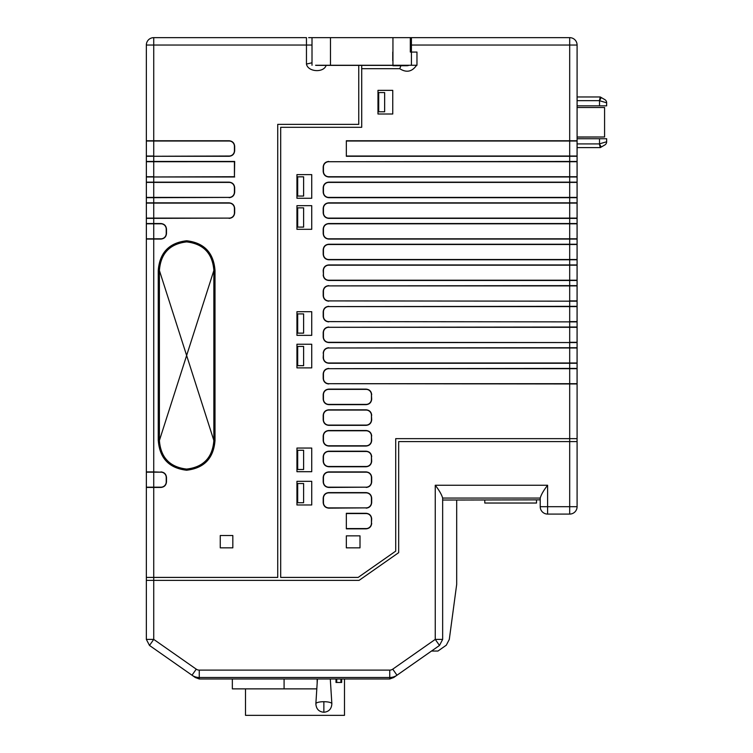 <?xml version="1.0" encoding="UTF-8"?>
<svg xmlns="http://www.w3.org/2000/svg" width="753" height="753" viewBox="0 0 753 753"><rect width="100%" height="100%" fill="white"/><g stroke="black" fill="none" stroke-linecap="round" stroke-linejoin="round"><path stroke-width="1.13" d="M323.865 701.702A7.991 2.071 0 0 1 331.857 703.735C331.527 708.95 328.863 711.792 323.865 712.253L323.865 701.702A7.991 2.071 0 0 0 315.865 703.735L317.437 678.98M245.506 688.873L245.506 715.35L344.488 715.35L344.488 678.98M316.806 688.873L232.348 688.873L232.348 678.99M284.088 688.873L284.088 678.99M317.164 683.338L317.164 678.98M335.998 682.453L335.998 678.98L335.998 682.453L340.921 682.453L340.921 678.98M341.664 678.98L341.664 682.453L340.921 682.453M328.732 383.691A5.28 5.28 0 0 1 323.451 378.411L323.451 373.968A5.28 5.28 0 0 1 328.732 368.688L569.692 368.688L569.692 383.955L577.09 383.955A1.845 1.845 0 0 0 577.071 383.691L328.732 383.691L569.692 383.955L569.692 438.651L577.09 438.651L577.09 45.039A7.389 7.389 0 0 0 569.692 37.65L411.42 37.65L411.42 65.266L392.944 65.266L392.944 37.65L308.655 37.65M411.42 65.266L416.964 65.266L416.964 52.061L410.319 52.061L410.319 37.65L392.944 37.65M392.944 65.266L315.563 65.266A5.422 5.422 0 0 0 317.691 65.266A5.422 5.422 0 0 1 315.563 65.266A5.422 5.422 0 0 0 317.691 65.266A5.422 5.422 0 0 1 315.563 65.266M411.42 37.697L410.319 37.697M303.6 502.75L303.619 483.53L303.6 502.75L297.689 502.75L297.689 483.53L303.6 483.53M346.333 528.578L366.146 528.578A5.28 5.28 0 0 0 371.427 523.297L371.427 518.845A5.28 5.28 0 0 0 366.146 513.565L346.333 513.565M366.146 487.182A5.28 5.28 0 0 0 371.427 481.901L371.427 477.449A5.28 5.28 0 0 0 366.146 472.169L328.732 472.169A5.28 5.28 0 0 0 323.451 477.449L323.451 481.901A5.28 5.28 0 0 0 328.732 487.182L366.146 487.182L328.732 487.445C325.39 487.097 323.536 485.252 323.188 481.901L323.188 477.449C323.536 474.098 325.381 472.253 328.732 471.905L366.146 471.905C369.488 472.253 371.342 474.098 371.69 477.449L371.69 481.901C371.342 485.252 369.488 487.097 366.146 487.445M366.146 507.88A5.28 5.28 0 0 0 371.427 502.599L371.427 498.147A5.28 5.28 0 0 0 366.146 492.867L328.732 492.867A5.28 5.28 0 0 0 323.451 498.147L323.451 502.599A5.28 5.28 0 0 0 328.732 507.88L366.146 507.88L328.732 508.143C325.39 507.795 323.536 505.95 323.188 502.599L323.188 498.147C323.536 494.796 325.381 492.951 328.732 492.603L366.146 492.603C369.488 492.951 371.342 494.796 371.69 498.147L371.69 502.599C371.342 505.941 369.488 507.795 366.146 508.143M358.757 65.37L358.757 124.349L277.735 124.349L277.735 577.41L153.734 577.41L153.734 487.182L146.364 487.182L146.364 472.169L160.944 472.169L153.734 471.905L153.734 239.078L160.944 239.078C164.286 238.729 166.14 236.875 166.488 233.534L166.488 229.081C166.14 225.74 164.286 223.895 160.944 223.537L153.734 223.537L153.734 218.116L229.138 218.116A5.28 5.28 0 0 0 234.418 212.835L234.418 208.383A5.28 5.28 0 0 0 229.138 203.103L146.364 203.103A1.845 1.845 0 0 1 146.346 202.839L146.346 237.628M146.346 223.537L153.734 223.537L153.734 239.078L146.346 239.078A1.845 1.845 0 0 1 146.364 238.814L160.944 238.814A5.28 5.28 0 0 0 166.225 233.534L166.225 229.081A5.28 5.28 0 0 0 160.944 223.801L146.364 223.801A1.845 1.845 0 0 1 146.346 223.537L146.346 471.905L153.734 471.905L153.734 487.182L160.944 487.182A5.28 5.28 0 0 0 166.225 481.901L166.225 477.449A5.28 5.28 0 0 0 160.944 472.169M159.401 440.496L159.401 270.487L186.631 355.491L213.861 270.487C212.562 253.432 203.489 243.906 186.669 241.901C169.811 243.859 160.718 253.385 159.401 270.487L213.861 440.496C213.099 455.028 205.833 464.366 192.081 468.498C175.43 472.583 158.685 457.382 159.401 440.496L186.631 355.491L159.401 440.496C160.709 457.551 169.773 467.076 186.603 469.081C203.451 467.124 212.544 457.598 213.861 440.496L213.861 270.487M158.29 270.487C159.664 252.754 169.096 242.852 186.593 240.791C204.129 242.805 213.588 252.707 214.972 270.487L214.972 440.496C213.598 458.238 204.167 468.131 186.669 470.192C169.133 468.178 159.674 458.276 158.29 440.496C159.627 458.257 169.077 468.168 186.593 470.23C204.148 468.206 213.617 458.304 215.01 440.496L215.01 270.487C213.636 252.726 204.185 242.824 186.669 240.762C169.114 242.777 159.645 252.679 158.252 270.487L158.252 440.496L158.252 270.487M146.346 183.6L146.346 197.681A1.845 1.845 0 0 1 146.364 197.418L229.138 197.418A5.28 5.28 0 0 0 234.418 192.137L234.418 187.695A5.28 5.28 0 0 0 229.138 182.405L146.364 182.405A1.845 1.845 0 0 1 146.346 182.151L146.346 202.839L153.734 202.839L153.734 218.116L146.364 218.116L146.364 203.103M146.364 197.418L146.364 182.405M146.364 238.814L146.364 223.801M146.364 156.022A1.845 1.845 0 0 0 146.346 156.285L229.138 156.022A5.28 5.28 0 0 0 234.418 150.741L234.418 146.298A5.28 5.28 0 0 0 229.138 141.018L146.364 141.018L146.364 156.022L153.734 156.022L153.734 140.755L146.346 140.755L146.346 182.151L153.734 182.151L153.734 197.681L229.138 197.418M146.364 176.72A1.845 1.845 0 0 0 146.346 176.983L234.418 176.72L234.418 161.707L146.364 161.716L146.364 176.72L153.734 176.72L153.734 161.453L146.346 161.453A1.845 1.845 0 0 0 146.364 161.716M146.346 473.355L146.346 577.41L153.734 577.41L153.734 580.365L146.346 580.365L146.364 577.41M146.346 471.905A1.845 1.845 0 0 0 146.364 472.169A1.845 1.845 0 0 1 146.346 471.905L146.346 487.445A1.845 1.845 0 0 1 146.364 487.182A1.845 1.845 0 0 0 146.346 487.445L160.944 487.445C164.286 487.087 166.14 485.243 166.488 481.901L166.488 477.449C166.14 474.108 164.286 472.263 160.944 471.905M234.418 176.72L234.682 161.453L153.734 161.453L153.734 156.285L229.138 156.285C232.479 155.937 234.324 154.092 234.682 150.741L234.682 146.298C234.324 142.957 232.479 141.103 229.138 140.755L153.734 140.755L153.734 45.039L306.462 45.039L306.462 37.65L153.734 37.65L153.734 45.039L146.346 45.039L146.346 140.755A1.845 1.845 0 0 0 146.364 141.018M229.138 218.116L146.346 218.379A1.845 1.845 0 0 1 146.364 218.116M312.006 37.65L312.006 65.266M392.755 52.061L392.755 60.805M232.828 547.845L220.262 547.845L220.262 535.515L232.828 535.515L232.828 547.845M312.006 45.039L306.462 45.039L306.462 64.061L312.006 62.781M146.346 45.039A7.389 7.389 0 0 1 153.734 37.65A7.389 7.389 0 0 0 146.346 45.039M303.6 450.266L297.689 450.266L297.689 469.486L303.619 469.486L303.619 450.266L303.6 469.486M303.6 346.446L297.689 346.446L297.689 365.666L303.619 365.666L303.619 346.446L303.6 365.666M303.6 313.916L297.689 313.916L297.689 333.137L303.619 333.137L303.619 313.916L303.6 333.137M303.6 207.875L297.689 207.875L297.689 227.095L303.619 227.095L303.619 207.875L303.6 227.095M303.6 176.833L297.689 176.833L297.689 196.053L303.619 196.053L303.619 176.833L303.6 196.053M384.632 92.563L378.712 92.563L378.712 111.783L384.651 111.783L384.651 92.563L384.632 111.783M577.09 136.99L604.584 136.99L604.584 107.51L577.09 107.51M604.584 136.99L577.09 137.074M371.427 394.666L371.427 399.109A5.28 5.28 0 0 1 366.146 404.389L328.732 404.389A5.28 5.28 0 0 1 323.451 399.109L323.451 394.666A5.28 5.28 0 0 1 328.732 389.376L366.146 389.376A5.28 5.28 0 0 1 371.427 394.666L371.69 399.109C371.342 402.46 369.488 404.305 366.146 404.653L366.146 404.389M371.427 415.355L371.427 419.807A5.28 5.28 0 0 1 366.146 425.087L328.732 425.087A5.28 5.28 0 0 1 323.451 419.807L323.451 415.355A5.28 5.28 0 0 1 328.732 410.074L366.146 410.074A5.28 5.28 0 0 1 371.427 415.355L371.69 419.807C371.342 423.158 369.488 425.003 366.146 425.351L366.146 425.087M371.427 436.053L371.427 440.505A5.28 5.28 0 0 1 366.146 445.785L328.732 445.785A5.28 5.28 0 0 1 323.451 440.505L323.451 436.053A5.28 5.28 0 0 1 328.732 430.772L366.146 430.772A5.28 5.28 0 0 1 371.427 436.053L371.69 440.505C371.342 443.856 369.488 445.701 366.146 446.049L366.146 445.785M371.427 456.751L371.427 461.203A5.28 5.28 0 0 1 366.146 466.484L328.732 466.484A5.28 5.28 0 0 1 323.451 461.203L323.451 456.751A5.28 5.28 0 0 1 328.732 451.471L366.146 451.471A5.28 5.28 0 0 1 371.427 456.751L371.69 461.203C371.342 464.554 369.488 466.399 366.146 466.747L366.146 466.484M577.09 342.559A1.845 1.845 0 0 0 577.071 342.304A1.845 1.845 0 0 1 577.09 342.559L328.732 342.304A5.28 5.28 0 0 1 323.451 337.015L323.451 332.572A5.28 5.28 0 0 1 328.732 327.291L577.071 327.291L577.071 342.304L569.692 342.304L569.692 321.87L577.09 321.87L577.09 316.326M328.732 321.606L569.692 321.87L328.732 321.606A5.28 5.28 0 0 1 323.451 316.326L323.451 311.874A5.28 5.28 0 0 1 328.732 306.593L577.071 306.593L577.071 321.606L569.692 321.606L569.692 301.172L577.09 301.172L577.09 295.628M328.732 300.908L569.692 301.172L328.732 300.908A5.28 5.28 0 0 1 323.451 295.628L323.451 291.176A5.28 5.28 0 0 1 328.732 285.895L577.071 285.895L577.071 300.908L569.692 300.908L569.692 280.474L577.09 280.474A1.845 1.845 0 0 0 577.071 280.21L577.071 265.197L328.732 265.197A5.28 5.28 0 0 0 323.451 270.478L323.451 274.93L323.188 270.478C323.536 267.127 325.381 265.282 328.732 264.934L328.732 265.197M577.09 264.934A1.845 1.845 0 0 1 577.071 265.197A1.845 1.845 0 0 0 577.09 264.934L569.692 264.934L569.692 259.776L577.09 259.776A1.845 1.845 0 0 0 577.071 259.512L577.071 244.499A1.845 1.845 0 0 0 577.09 244.236L569.692 244.236L569.692 239.078L577.09 239.078A1.845 1.845 0 0 0 577.071 238.814L577.071 223.801A1.845 1.845 0 0 0 577.09 223.537L569.692 223.537L569.692 218.379L577.09 218.379A1.845 1.845 0 0 0 577.071 218.116L577.071 203.103A1.845 1.845 0 0 0 577.09 202.839L569.692 202.839L569.692 197.681L577.09 197.681A1.845 1.845 0 0 0 577.071 197.418L577.071 182.405A1.845 1.845 0 0 0 577.09 182.151L569.692 182.151L569.692 176.72L328.732 176.72A5.28 5.28 0 0 1 323.451 171.439L323.451 166.997A5.28 5.28 0 0 1 328.732 161.716L577.071 161.716L577.071 176.72L569.692 176.72L569.692 156.285L577.09 156.285A1.845 1.845 0 0 0 577.071 156.022L577.071 141.018L346.333 141.018M577.09 197.681A1.845 1.845 0 0 0 577.071 197.418L328.732 197.418A5.28 5.28 0 0 1 323.451 192.137L323.451 187.695A5.28 5.28 0 0 1 328.732 182.405L577.071 182.405A1.845 1.845 0 0 0 577.09 182.151M577.09 156.285A1.845 1.845 0 0 0 577.071 156.022L346.333 156.022M577.09 218.379A1.845 1.845 0 0 0 577.071 218.116L328.732 218.116A5.28 5.28 0 0 1 323.451 212.835L323.451 208.383A5.28 5.28 0 0 1 328.732 203.103L577.071 203.103A1.845 1.845 0 0 0 577.09 202.839M577.09 239.078A1.845 1.845 0 0 0 577.071 238.814L328.732 238.814A5.28 5.28 0 0 1 323.451 233.534L323.451 229.081A5.28 5.28 0 0 1 328.732 223.801L577.071 223.801A1.845 1.845 0 0 0 577.09 223.537M577.09 259.776A1.845 1.845 0 0 0 577.071 259.512L328.732 259.512A5.28 5.28 0 0 1 323.451 254.232L323.451 249.78A5.28 5.28 0 0 1 328.732 244.499L577.071 244.499A1.845 1.845 0 0 0 577.09 244.236M577.09 280.474A1.845 1.845 0 0 0 577.071 280.21L328.732 280.21A5.28 5.28 0 0 1 323.451 274.93M577.09 383.955A1.845 1.845 0 0 0 577.071 383.691L577.071 368.688L569.692 368.688L569.692 363.257L577.09 363.257A1.845 1.845 0 0 0 577.071 362.993L328.732 362.993A5.28 5.28 0 0 1 323.451 357.713L323.451 353.27A5.28 5.28 0 0 1 328.732 347.99L577.071 347.99L577.071 362.993A1.845 1.845 0 0 1 577.09 363.257M411.42 45.039L569.692 45.039L569.692 37.65A7.389 7.389 0 0 1 577.09 45.039L569.692 45.039L569.692 140.755L577.09 140.755A1.845 1.845 0 0 1 577.071 141.018A1.845 1.845 0 0 0 577.09 140.755L577.09 144.463M600.254 96.968L601.242 97.542L600.254 96.968L577.09 96.968L577.09 100.667L599.388 100.667L600.263 96.996M577.09 143.908L577.09 147.607L600.254 147.607L599.388 143.908L577.09 143.908M577.071 311.874L577.09 306.33A1.845 1.845 0 0 1 577.071 306.593A1.845 1.845 0 0 0 577.09 306.33L328.732 306.593M577.071 332.572L577.09 327.028A1.845 1.845 0 0 1 577.071 327.291A1.845 1.845 0 0 0 577.09 327.028L328.732 327.291M360.009 547.845L346.333 547.845L346.333 535.854L360.009 535.854L360.009 547.845M311.733 504.971L296.946 504.971L296.946 481.318L311.733 481.318L311.733 504.971M306.462 64.061C307.921 72.015 323.658 73.06 326.153 65.37L321.239 65.37M456.506 500.039L540.221 499.851L442.651 500.039L442.651 639.391L439.498 645.453L442.651 639.391L439.498 645.453L442.651 639.391L439.498 645.453L442.651 639.391L439.498 645.453L442.651 639.391L439.498 645.453L442.651 639.391L439.498 645.453L442.651 639.391L439.498 645.453L442.651 639.391L439.498 645.453L442.651 639.391L439.498 645.453L442.651 639.391L439.498 645.453L442.651 639.391L435.253 639.391L439.498 645.453L396.982 675.215L392.746 669.163L435.253 639.391L435.253 485.252C439.197 490.316 441.663 494.589 442.651 498.062L540.221 498.062L540.221 506.694A7.389 7.389 -0 0 0 547.61 514.083L569.692 514.083A7.389 7.389 0 0 0 577.09 506.694L577.09 441.606L569.692 441.606L569.692 438.651L395.711 438.651L395.711 551.121L358.155 577.41L280.69 577.41L280.69 127.304L361.713 127.304L361.713 65.37M411.42 37.65L410.319 37.65M600.037 98.106L599.388 100.667L606.654 102.803L606.654 105.844L577.09 105.844M599.52 105.844L599.52 100.742L601.242 97.542L604.81 99.603A3.699 3.699 0 0 1 606.654 102.803L606.654 105.844M600.254 147.607L604.81 144.971A3.699 3.699 0 0 0 606.654 141.771L599.52 143.832L599.52 138.731L606.654 138.731L606.654 141.771L606.654 138.731M577.09 138.731L599.52 138.731M371.69 523.297C371.342 526.639 369.488 528.493 366.146 528.841L346.333 528.841L346.333 513.301L366.146 513.301C369.488 513.65 371.342 515.494 371.69 518.845L371.427 523.297M401.123 65.266L399.73 68.692L361.713 68.692M404.587 65.266A5.422 5.422 0 0 0 409.02 65.266A5.422 5.422 0 0 1 406.799 65.737A5.422 5.422 0 0 0 409.02 65.266M601.242 147.033L599.388 143.908M577.09 347.726A1.845 1.845 0 0 1 577.071 347.99A1.845 1.845 0 0 0 577.09 347.726L569.692 347.726L569.692 363.257L328.732 363.257C325.39 362.918 323.536 361.064 323.188 357.713L323.451 353.27M577.09 368.424A1.845 1.845 0 0 1 577.071 368.688A1.845 1.845 0 0 0 577.09 368.424L328.732 368.688M577.09 161.453A1.845 1.845 0 0 1 577.071 161.716A1.845 1.845 0 0 0 577.09 161.453L328.732 161.716M577.09 176.983A1.845 1.845 0 0 0 577.071 176.72A1.845 1.845 0 0 1 577.09 176.983L328.732 176.983C325.39 176.635 323.536 174.79 323.188 171.439L323.188 166.997C323.536 163.646 325.381 161.801 328.732 161.453M311.733 471.707L296.946 471.707L296.946 448.054L311.733 448.054L311.733 471.707M311.733 367.878L296.946 367.878L296.946 344.225L311.733 344.225L311.733 367.878M311.733 335.358L296.946 335.358L296.946 311.704L311.733 311.704L311.733 335.358M311.733 229.317L296.946 229.317L296.946 205.663L311.733 205.663L311.733 229.317M311.733 198.265L296.946 198.265L296.946 174.611L311.733 174.611L311.733 198.265M392.755 114.004L377.978 114.004L377.978 90.351L392.755 90.351L392.755 114.004M328.732 383.955C325.39 383.616 323.536 381.762 323.188 378.411L323.188 373.968C323.536 370.617 325.381 368.772 328.732 368.424M328.732 280.21L328.732 280.474C325.39 280.125 323.536 278.281 323.188 274.93M328.732 259.512L328.732 259.776C325.39 259.427 323.536 257.582 323.188 254.232L323.188 249.78C323.536 246.429 325.381 244.584 328.732 244.236L328.732 244.499M328.732 238.814L328.732 239.078C325.39 238.729 323.536 236.884 323.188 233.534L323.188 229.081C323.536 225.74 325.381 223.886 328.732 223.537L328.732 223.801M328.732 218.116L328.732 218.379C325.39 218.031 323.536 216.186 323.188 212.835L323.188 208.383C323.536 205.042 325.381 203.188 328.732 202.839L328.732 203.103M328.732 197.418L328.732 197.681C325.39 197.333 323.536 195.488 323.188 192.137L323.188 187.695C323.536 184.344 325.381 182.49 328.732 182.151L328.732 182.405M577.09 285.632A1.845 1.845 0 0 1 577.071 285.895A1.845 1.845 0 0 0 577.09 285.632L328.732 285.895M366.146 389.376L366.146 389.122C369.488 389.461 371.342 391.315 371.69 394.666M328.732 404.389L328.732 404.653C325.39 404.305 323.536 402.46 323.188 399.109L323.188 394.666C323.536 391.315 325.381 389.461 328.732 389.122L328.732 389.376M366.146 410.074L366.146 409.811C369.488 410.159 371.342 412.013 371.69 415.355M328.732 425.087L328.732 425.351C325.39 425.003 323.536 423.158 323.188 419.807L323.188 415.355C323.536 412.013 325.381 410.159 328.732 409.811L328.732 410.074M366.146 430.772L366.146 430.509C369.488 430.857 371.342 432.702 371.69 436.053M328.732 445.785L328.732 446.049C325.39 445.701 323.536 443.856 323.188 440.505L323.188 436.053C323.536 432.711 325.381 430.857 328.732 430.509L328.732 430.772M366.146 451.471L366.146 451.207C369.488 451.555 371.342 453.4 371.69 456.751M328.732 466.484L328.732 466.747C325.39 466.399 323.536 464.554 323.188 461.203L323.188 456.751C323.536 453.4 325.381 451.555 328.732 451.207L328.732 451.471M346.333 156.285L346.333 140.755L569.692 140.755L569.692 156.285L346.333 156.285M328.732 301.172C325.39 300.824 323.536 298.979 323.188 295.628L323.188 291.176C323.536 287.825 325.381 285.98 328.732 285.632M328.732 321.87C325.39 321.522 323.536 319.667 323.188 316.326L323.188 311.874C323.536 308.523 325.381 306.678 328.732 306.33M328.732 342.304L328.732 342.559C325.39 342.22 323.536 340.365 323.188 337.015L323.188 332.572C323.536 329.221 325.381 327.376 328.732 327.028M577.071 441.606L577.071 438.651M484.781 500.039L484.781 503.032L536.522 503.032L536.522 499.87M430.01 652.089L393.744 677.502L389.753 678.98L199.263 678.98L195.272 677.502L149.499 645.453L146.346 639.391L149.499 645.453L153.734 639.391L196.251 669.163L192.006 675.215A12.65 12.65 0 0 0 199.263 677.502L389.734 677.502A12.65 12.65 0 0 0 396.982 675.215M392.746 669.163A5.252 5.252 0 0 1 389.734 670.114L199.263 670.114A5.252 5.252 0 0 1 196.251 669.163M146.346 580.365L146.346 639.391L153.734 639.391L153.734 580.365L359.087 580.365L398.666 552.655L398.666 441.606L569.692 441.606L569.692 506.694L577.09 506.694M431.507 651.044L437.954 651.044L446.294 645.199L449.296 639.419L456.695 584.347L456.695 500.039M540.221 498.062C541.209 494.58 543.666 490.316 547.61 485.252L547.61 506.694L569.692 506.694L569.692 514.083M442.651 498.062L442.651 500.039M349.665 678.98L338.756 678.98M269.15 678.98L260.689 678.99M242.099 678.98L249.516 678.99M227.237 678.99L221.871 678.98M214.633 678.98L205.729 678.99M279.147 678.98L270.694 678.99M393.574 676.909L393.537 676.919A12.65 12.65 0 0 1 389.753 677.502L389.734 670.114M397.01 675.215A12.65 12.65 0 0 1 393.555 676.919M212.195 678.99L210.642 678.99M274.412 678.99L272.755 678.99M270.798 678.98L276.031 678.98M277.076 678.99L276.116 678.99M259.136 678.98L249.761 678.99M227.604 678.98L232.997 678.99M222.116 678.99L216.205 678.99M218.728 678.98L222.916 678.99M241.092 678.99L232.762 678.99M259.211 678.99L258.43 678.99L259.211 678.99M264.416 678.99L262.75 678.99M267.08 678.99L266.12 678.99M279.824 678.98L284.992 678.99M216.073 678.99L212.534 678.98M226.747 678.98L225.994 678.98M252.406 678.98L253.177 678.98L252.406 678.98M210.332 678.99L211.828 678.99M336.732 682.453L336.732 678.98M229.138 218.379C232.479 218.031 234.324 216.177 234.682 212.835L234.682 208.383C234.324 205.042 232.479 203.197 229.138 202.839L153.734 202.839L153.734 197.681L146.346 197.681M229.138 197.681C232.479 197.333 234.324 195.479 234.682 192.137L234.682 187.695C234.324 184.344 232.479 182.499 229.138 182.151L153.734 182.151L153.734 176.983L234.682 176.983M316.627 65.37L330.482 65.37L330.482 37.65M328.732 197.681L569.692 197.681L569.692 182.151L328.732 182.151M328.732 218.379L569.692 218.379L569.692 202.839L328.732 202.839M328.732 239.078L569.692 239.078L569.692 223.537L328.732 223.537M328.732 259.776L569.692 259.776L569.692 244.236L328.732 244.236M328.732 280.474L569.692 280.474L569.692 264.934L328.732 264.934M328.732 342.559L569.692 342.559L569.692 347.726L328.732 347.99M416.588 65.266C412.07 71.799 406.451 72.937 399.73 68.692M604.81 99.603A3.699 3.699 0 0 1 606.654 102.803M606.654 141.771A3.699 3.699 0 0 1 604.81 144.971M328.732 347.726C325.39 348.074 323.545 349.929 323.188 353.27M328.732 451.207L366.146 451.207M366.146 466.747L328.732 466.747M328.732 430.509L366.146 430.509M366.146 446.049L328.732 446.049M328.732 409.811L366.146 409.811M366.146 425.351L328.732 425.351M328.732 389.122L366.146 389.122M366.146 404.653L328.732 404.653M199.263 678.98L199.263 670.114M435.253 485.252L547.61 485.252M540.221 506.694L547.61 506.694L547.61 514.083M389.753 677.502L389.753 678.98M323.865 712.253C318.858 711.792 316.194 708.95 315.865 703.735M330.285 678.98L331.857 703.735M330.482 65.37L392.755 65.37M392.944 65.737L406.799 65.737"/></g></svg>
